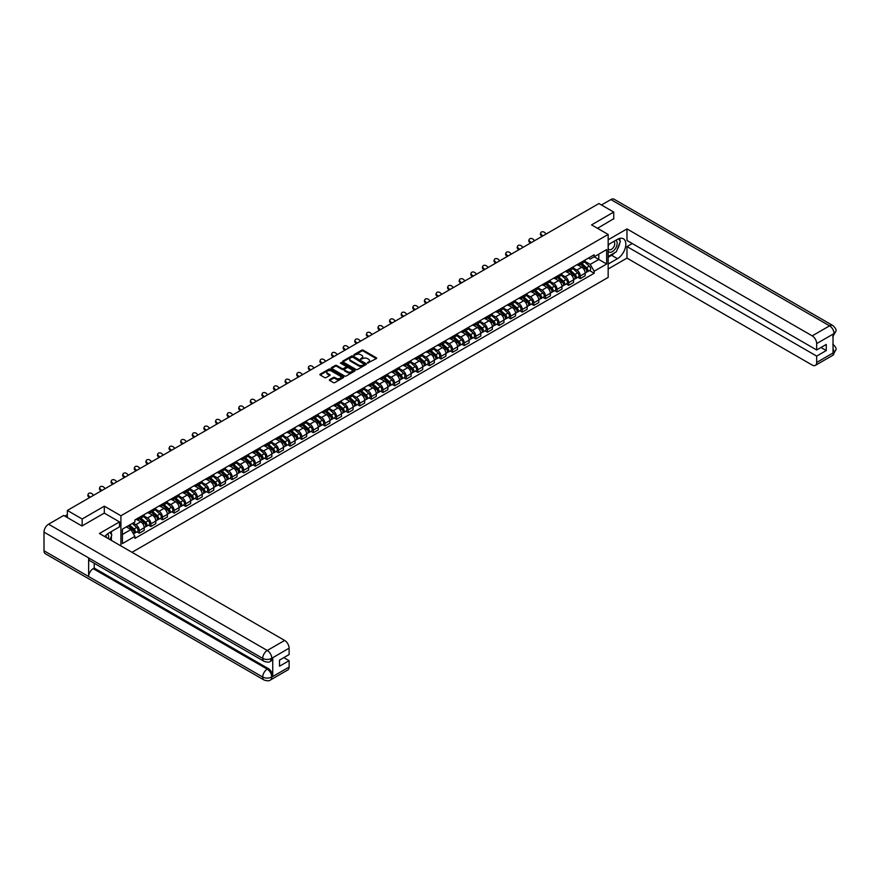 <?xml version="1.0" encoding="UTF-8"?>
<svg xmlns="http://www.w3.org/2000/svg" width="880" height="880" viewBox="0 0 880 880"><rect width="100%" height="100%" fill="white"/><g stroke="black" fill="none" stroke-linecap="round" stroke-linejoin="round"><path stroke-width="1.32" d="M367.532 363.099L376.31 358.622A1.034 0.594 0 0 0 376.31 357.775L363.176 350.185A1.034 0.594 0 0 0 361.713 350.185L353.958 354.673L353.958 355.256L355.982 354.684A3.3 1.903 0 0 1 360.657 354.684L361.746 355.311A3.3 1.903 0 0 1 362.714 356.664A3.3 1.903 0 0 1 361.746 358.006L360.745 359.183L362.769 358.6A3.3 1.903 0 0 1 367.444 358.6L368.544 359.227A3.3 1.903 0 0 1 369.512 360.58A3.3 1.903 0 0 1 368.544 361.933L367.532 362.505M329.659 379.61A1.034 0.594 0 0 0 329.659 380.457L333.344 382.591A1.034 0.594 0 0 0 334.807 382.591L343.42 377.608A1.034 0.594 0 0 0 343.42 376.772L330.275 369.182A1.034 0.594 0 0 0 328.823 369.182L320.199 374.154A1.034 0.594 0 0 0 320.199 375.001L324.654 377.575A1.034 0.594 0 0 0 326.117 377.575L329.802 375.441A1.034 0.594 0 0 0 329.802 374.594L327.591 373.318A2.761 1.595 0 0 1 326.788 372.196A2.761 1.595 0 0 1 328.493 370.722A2.761 1.595 0 0 1 331.496 371.063L340.153 376.068A2.761 1.595 0 0 1 340.967 377.19A2.761 1.595 0 0 1 339.262 378.664A2.761 1.595 0 0 1 336.248 378.323L334.807 377.487A1.034 0.594 0 0 0 333.344 377.487L329.659 379.61L329.659 380.457M120.912 515.768L104.324 506.187L82.159 518.991L67.353 510.444L598.939 203.533L613.734 212.08L591.569 224.884L608.157 234.454L120.912 515.768L120.912 545.919M356.048 369.479A1.034 0.594 0 0 0 357.511 369.479L366.135 364.496A1.034 0.594 0 0 0 366.135 363.66L352.99 356.07A1.034 0.594 0 0 0 351.527 356.07L342.914 361.042A1.034 0.594 0 0 0 342.914 361.889L356.048 369.479M340.681 363.253L341.418 363.363L341.418 362.494L354.772 370.216A1.034 0.594 0 0 1 354.772 371.052L346.159 376.035A1.034 0.594 0 0 1 344.696 376.035L331.551 368.445L331.551 367.598A1.034 0.594 0 0 0 331.551 368.445M331.551 367.598L335.247 365.475A1.034 0.594 0 0 1 336.699 365.475L342.034 368.544A1.034 0.594 0 0 0 343.497 368.544L345.939 367.136A1.034 0.594 0 0 0 345.939 366.289L340.395 363.088L341.418 362.494M132 552.31L608.157 277.409L608.157 234.454M82.159 518.991L82.159 525.855M67.353 510.444L67.353 517.572M613.734 218.955L613.734 212.08M580.261 262.801A4.84 2.794 60 0 1 579.26 264.979L584.177 262.141A4.84 2.794 -120 0 0 585.178 259.974M573.298 268.015L576.84 270.061A4.84 2.794 60 0 1 580.261 275.99L585.178 273.152A4.84 2.794 -120 0 0 581.757 267.223L578.237 265.199M585.178 273.152L585.178 275.77L580.261 278.608L577.907 277.255M579.26 264.979A4.84 2.794 60 0 1 576.884 264.759M580.261 275.99L580.261 278.608M568.656 269.5A4.84 2.794 60 0 1 567.655 271.678L572.572 268.84A4.84 2.794 -120 0 0 573.573 266.673M566.302 283.954L568.656 285.307L573.573 282.48L573.573 279.851A4.84 2.794 -120 0 0 570.152 273.933L566.632 271.898M567.655 271.678A4.84 2.794 60 0 1 565.279 271.458M561.693 274.714L565.235 276.76A4.84 2.794 60 0 1 568.656 282.689L568.656 285.307M557.051 276.199A4.84 2.794 60 0 1 556.05 278.377L560.967 275.539A4.84 2.794 -120 0 0 561.968 273.372M554.697 290.653L557.051 292.006L561.968 289.179L561.968 286.55A4.84 2.794 -120 0 0 558.547 280.632L555.027 278.597M556.05 278.377A4.84 2.794 60 0 1 553.674 278.157M550.088 281.413L553.63 283.459A4.84 2.794 60 0 1 557.051 289.388L557.051 292.006M545.446 282.909A4.84 2.794 60 0 1 544.445 285.076L549.362 282.238A4.84 2.794 -120 0 0 550.363 280.071M543.092 297.352L545.446 298.705L550.363 295.878L550.363 293.26A4.84 2.794 -120 0 0 546.942 287.331L543.422 285.296M544.445 285.076A4.84 2.794 60 0 1 542.069 284.856M538.483 288.112L542.025 290.158A4.84 2.794 60 0 1 545.446 296.087L545.446 298.705M533.841 289.608A4.84 2.794 60 0 1 532.84 291.775L537.757 288.937A4.84 2.794 -120 0 0 538.758 286.77M531.487 304.051L533.841 305.404L538.758 302.577L538.758 299.959A4.84 2.794 -120 0 0 535.337 294.03L531.817 291.995M532.84 291.775A4.84 2.794 60 0 1 530.464 291.555M526.878 294.811L530.42 296.857A4.84 2.794 60 0 1 533.841 302.786L533.841 305.404M522.236 296.307A4.84 2.794 60 0 1 521.235 298.474L526.152 295.647A4.84 2.794 -120 0 0 527.153 293.469M519.893 310.75L522.247 312.114L527.153 309.276L527.153 306.658A4.84 2.794 -120 0 0 523.732 300.729L520.212 298.694M521.235 298.474A4.84 2.794 60 0 1 518.859 298.254M515.273 301.51L518.815 303.567A4.84 2.794 60 0 1 522.247 309.485L522.247 312.114M510.642 303.006A4.84 2.794 60 0 1 509.63 305.173L514.547 302.346A4.84 2.794 -120 0 0 515.548 300.168M508.288 317.449L510.642 318.813L515.548 315.975L515.548 313.357A4.84 2.794 -120 0 0 512.127 307.428L508.607 305.404M509.63 305.173A4.84 2.794 60 0 1 507.254 304.953M503.668 308.22L507.21 310.266A4.84 2.794 60 0 1 510.642 316.184L510.642 318.813M499.037 309.705A4.84 2.794 60 0 1 498.025 311.872L502.942 309.045A4.84 2.794 -120 0 0 503.943 306.867M496.683 324.148L499.037 325.512L503.943 322.674L503.943 320.056A4.84 2.794 -120 0 0 500.522 314.127L497.002 312.103M498.025 311.872A4.84 2.794 60 0 1 495.649 311.663M492.063 314.919L495.616 316.965A4.84 2.794 60 0 1 499.037 322.894L499.037 325.512M487.432 316.404A4.84 2.794 60 0 1 486.431 318.571L491.337 315.744A4.84 2.794 -120 0 0 492.338 313.566M485.078 330.847L487.432 332.211L492.338 329.373L492.338 326.755A4.84 2.794 -120 0 0 488.917 320.826L485.397 318.802M486.431 318.571A4.84 2.794 60 0 1 484.044 318.362M480.458 321.618L484.011 323.664A4.84 2.794 60 0 1 487.432 329.593L487.432 332.211M475.827 323.103A4.84 2.794 60 0 1 474.826 325.281L479.732 322.443A4.84 2.794 -120 0 0 480.733 320.265M473.473 337.546L475.827 338.91L480.733 336.072L480.733 333.454A4.84 2.794 -120 0 0 477.312 327.525L473.792 325.501M474.826 325.281A4.84 2.794 60 0 1 472.439 325.061M468.853 328.317L472.406 330.363A4.84 2.794 60 0 1 475.827 336.292L475.827 338.91M464.222 329.802A4.84 2.794 60 0 1 463.221 331.98L468.127 329.142A4.84 2.794 -120 0 0 469.128 326.964M461.868 344.245L464.222 345.609L469.128 342.771L469.128 340.153A4.84 2.794 -120 0 0 465.707 334.224L462.187 332.2M463.221 331.98A4.84 2.794 60 0 1 460.834 331.76M457.248 335.016L460.801 337.062A4.84 2.794 60 0 1 464.222 342.991L464.222 345.609M452.617 336.501A4.84 2.794 60 0 1 451.616 338.679L456.522 335.841A4.84 2.794 -120 0 0 457.523 333.663M450.263 350.944L452.617 352.308L457.523 349.47L457.523 346.852A4.84 2.794 -120 0 0 454.102 340.923L450.593 338.899M451.616 338.679A4.84 2.794 60 0 1 449.229 338.459M445.643 341.715L449.196 343.761A4.84 2.794 60 0 1 452.617 349.69L452.617 352.308M441.012 343.2A4.84 2.794 60 0 1 440.011 345.378L444.917 342.54A4.84 2.794 -120 0 0 445.918 340.373M438.658 357.654L441.012 359.007L445.918 356.169L445.918 353.551A4.84 2.794 -120 0 0 442.497 347.622L438.988 345.598M440.011 345.378A4.84 2.794 60 0 1 437.624 345.158M434.038 348.414L437.591 350.46A4.84 2.794 60 0 1 441.012 356.389L441.012 359.007M429.407 349.899A4.84 2.794 60 0 1 428.406 352.077L433.312 349.239A4.84 2.794 -120 0 0 434.313 347.072M427.053 364.353L429.407 365.706L434.313 362.868L434.313 360.25A4.84 2.794 -120 0 0 430.892 354.321L427.383 352.297M428.406 352.077A4.84 2.794 60 0 1 426.019 351.857M422.433 355.113L425.986 357.159A4.84 2.794 60 0 1 429.407 363.088L429.407 365.706M417.802 356.598A4.84 2.794 60 0 1 416.801 358.776L421.707 355.938A4.84 2.794 -120 0 0 422.708 353.771M415.448 371.052L417.802 372.405L422.708 369.578L422.708 366.949A4.84 2.794 -120 0 0 419.287 361.031L415.778 358.996M416.801 358.776A4.84 2.794 60 0 1 414.414 358.556M410.828 361.812L414.381 363.858A4.84 2.794 60 0 1 417.802 369.787L417.802 372.405M406.197 363.297A4.84 2.794 60 0 1 405.196 365.475L410.102 362.637A4.84 2.794 -120 0 0 411.103 360.47M403.843 377.751L406.197 379.104L411.103 376.277L411.103 373.648A4.84 2.794 -120 0 0 407.682 367.73L404.173 365.695M405.196 365.475A4.84 2.794 60 0 1 402.809 365.255M399.223 368.511L402.776 370.557A4.84 2.794 60 0 1 406.197 376.486L406.197 379.104M394.592 370.007A4.84 2.794 60 0 1 393.591 372.174L398.497 369.336A4.84 2.794 -120 0 0 399.498 367.169M392.238 384.45L394.592 385.803L399.498 382.976L399.498 380.358A4.84 2.794 -120 0 0 396.077 374.429L392.568 372.394M393.591 372.174A4.84 2.794 60 0 1 391.204 371.954M387.629 375.21L391.171 377.256A4.84 2.794 60 0 1 394.592 383.185L394.592 385.803M382.987 376.706A4.84 2.794 60 0 1 381.986 378.873L386.892 376.035A4.84 2.794 -120 0 0 387.893 373.868M380.633 391.149L382.987 392.502L387.893 389.675L387.893 387.057A4.84 2.794 -120 0 0 384.472 381.128L380.963 379.093M381.986 378.873A4.84 2.794 60 0 1 379.599 378.653M376.024 381.909L379.566 383.955A4.84 2.794 60 0 1 382.987 389.884L382.987 392.502M371.382 383.405A4.84 2.794 60 0 1 370.381 385.572L375.287 382.734A4.84 2.794 -120 0 0 376.288 380.567M369.028 397.848L371.382 399.212L376.288 396.374L376.288 393.756A4.84 2.794 -120 0 0 372.867 387.827L369.358 385.792M370.381 385.572A4.84 2.794 60 0 1 367.994 385.352M364.419 388.608L367.961 390.665A4.84 2.794 60 0 1 371.382 396.583L371.382 399.212M359.777 390.104A4.84 2.794 60 0 1 358.776 392.271L363.682 389.444A4.84 2.794 -120 0 0 364.683 387.266M357.423 404.547L359.777 405.911L364.683 403.073L364.683 400.455A4.84 2.794 -120 0 0 361.262 394.526L357.753 392.491M358.776 392.271A4.84 2.794 60 0 1 356.389 392.051M352.814 395.318L356.356 397.364A4.84 2.794 60 0 1 359.777 403.282L359.777 405.911M348.172 396.803A4.84 2.794 60 0 1 347.171 398.97L352.077 396.143A4.84 2.794 -120 0 0 353.078 393.965M345.818 411.246L348.172 412.61L353.078 409.772L353.078 407.154A4.84 2.794 -120 0 0 349.657 401.225L346.148 399.201M347.171 398.97A4.84 2.794 60 0 1 344.784 398.75M341.209 402.017L344.751 404.063A4.84 2.794 60 0 1 348.172 409.981L348.172 412.61M336.567 403.502A4.84 2.794 60 0 1 335.566 405.669L340.472 402.842A4.84 2.794 -120 0 0 341.473 400.664M334.213 417.945L336.567 419.309L341.473 416.471L341.473 413.853A4.84 2.794 -120 0 0 338.052 407.924L334.543 405.9M335.566 405.669A4.84 2.794 60 0 1 333.179 405.46M329.604 408.716L333.146 410.762A4.84 2.794 60 0 1 336.567 416.691L336.567 419.309M324.962 410.201A4.84 2.794 60 0 1 323.961 412.368L328.867 409.541A4.84 2.794 -120 0 0 329.879 407.363M322.608 424.644L324.962 426.008L329.879 423.17L329.879 420.552A4.84 2.794 -120 0 0 326.447 414.623L322.938 412.599M323.961 412.368A4.84 2.794 60 0 1 321.585 412.159M317.999 415.415L321.541 417.461A4.84 2.794 60 0 1 324.962 423.39L324.962 426.008M313.357 416.9A4.84 2.794 60 0 1 312.356 419.078L317.262 416.24A4.84 2.794 -120 0 0 318.274 414.062M311.003 431.343L313.357 432.707L318.274 429.869L318.274 427.251A4.84 2.794 -120 0 0 314.842 421.322L311.333 419.298M312.356 419.078A4.84 2.794 60 0 1 309.98 418.858M306.394 422.114L309.936 424.16A4.84 2.794 60 0 1 313.357 430.089L313.357 432.707M301.752 423.599A4.84 2.794 60 0 1 300.751 425.777L305.657 422.939A4.84 2.794 -120 0 0 306.669 420.761M299.398 438.042L301.752 439.406L306.669 436.568L306.669 433.95A4.84 2.794 -120 0 0 303.248 428.021L299.728 425.997M300.751 425.777A4.84 2.794 60 0 1 298.375 425.557M294.789 428.813L298.331 430.859A4.84 2.794 60 0 1 301.752 436.788L301.752 439.406M290.147 430.298A4.84 2.794 60 0 1 289.146 432.476L294.063 429.638A4.84 2.794 -120 0 0 295.064 427.471M287.793 444.741L290.147 446.105L295.064 443.267L295.064 440.649A4.84 2.794 -120 0 0 291.643 434.72L288.123 432.696M289.146 432.476A4.84 2.794 60 0 1 286.77 432.256M283.184 435.512L286.726 437.558A4.84 2.794 60 0 1 290.147 443.487L290.147 446.105M278.542 436.997A4.84 2.794 60 0 1 277.541 439.175L282.458 436.337A4.84 2.794 -120 0 0 283.459 434.17M276.188 451.451L278.542 452.804L283.459 449.966L283.459 447.348A4.84 2.794 -120 0 0 280.038 441.419L276.518 439.395M277.541 439.175A4.84 2.794 60 0 1 275.165 438.955M271.579 442.211L275.121 444.257A4.84 2.794 60 0 1 278.542 450.186L278.542 452.804M266.937 443.696A4.84 2.794 60 0 1 265.936 445.874L270.853 443.036A4.84 2.794 -120 0 0 271.854 440.869M264.583 458.15L266.937 459.503L271.854 456.676L271.854 454.047A4.84 2.794 -120 0 0 268.433 448.129L264.913 446.094M265.936 445.874A4.84 2.794 60 0 1 263.56 445.654M259.974 448.91L263.516 450.956A4.84 2.794 60 0 1 266.937 456.885L266.937 459.503M255.332 450.395A4.84 2.794 60 0 1 254.331 452.573L259.248 449.735A4.84 2.794 -120 0 0 260.249 447.568M252.978 464.849L255.332 466.202L260.249 463.375L260.249 460.746A4.84 2.794 -120 0 0 256.828 454.828L253.308 452.793M254.331 452.573A4.84 2.794 60 0 1 251.955 452.353M248.369 455.609L251.911 457.655A4.84 2.794 60 0 1 255.332 463.584L255.332 466.202M243.727 457.105A4.84 2.794 60 0 1 242.726 459.272L247.643 456.434A4.84 2.794 -120 0 0 248.644 454.267M241.373 471.548L243.727 472.901L248.644 470.074L248.644 467.445A4.84 2.794 -120 0 0 245.223 461.527L241.703 459.492M242.726 459.272A4.84 2.794 60 0 1 240.35 459.052M236.764 462.308L240.306 464.354A4.84 2.794 60 0 1 243.727 470.283L243.727 472.901M232.133 463.804A4.84 2.794 60 0 1 231.121 465.971L236.038 463.133A4.84 2.794 -120 0 0 237.039 460.966M229.779 478.247L232.133 479.6L237.039 476.773L237.039 474.155A4.84 2.794 -120 0 0 233.618 468.226L230.098 466.191M231.121 465.971A4.84 2.794 60 0 1 228.745 465.751M225.159 469.007L228.701 471.053A4.84 2.794 60 0 1 232.133 476.982L232.133 479.6M220.528 470.503A4.84 2.794 60 0 1 219.516 472.67L224.433 469.832A4.84 2.794 -120 0 0 225.434 467.665M218.174 484.946L220.528 486.299L225.434 483.472L225.434 480.854A4.84 2.794 -120 0 0 222.013 474.925L218.493 472.89M219.516 472.67A4.84 2.794 60 0 1 217.14 472.45M213.554 475.706L217.096 477.763A4.84 2.794 60 0 1 220.528 483.681L220.528 486.299M208.923 477.202A4.84 2.794 60 0 1 207.911 479.369L212.828 476.542A4.84 2.794 -120 0 0 213.829 474.364M206.569 491.645L208.923 493.009L213.829 490.171L213.829 487.553A4.84 2.794 -120 0 0 210.408 481.624L206.888 479.589M207.911 479.369A4.84 2.794 60 0 1 205.535 479.149M201.949 482.405L205.502 484.462A4.84 2.794 60 0 1 208.923 490.38L208.923 493.009M197.318 483.901A4.84 2.794 60 0 1 196.317 486.068L201.223 483.241A4.84 2.794 -120 0 0 202.224 481.063M194.964 498.344L197.318 499.708L202.224 496.87L202.224 494.252A4.84 2.794 -120 0 0 198.803 488.323L195.283 486.299M196.317 486.068A4.84 2.794 60 0 1 193.93 485.848M190.344 489.115L193.897 491.161A4.84 2.794 60 0 1 197.318 497.079L197.318 499.708M185.713 490.6A4.84 2.794 60 0 1 184.712 492.767L189.618 489.94A4.84 2.794 -120 0 0 190.619 487.762M183.359 505.043L185.713 506.407L190.619 503.569L190.619 500.951A4.84 2.794 -120 0 0 187.198 495.022L183.678 492.998M184.712 492.767A4.84 2.794 60 0 1 182.325 492.558M178.739 495.814L182.292 497.86A4.84 2.794 60 0 1 185.713 503.789L185.713 506.407M174.108 497.299A4.84 2.794 60 0 1 173.107 499.466L178.013 496.639A4.84 2.794 -120 0 0 179.014 494.461M171.754 511.742L174.108 513.106L179.014 510.268L179.014 507.65A4.84 2.794 -120 0 0 175.593 501.721L172.084 499.697M173.107 499.466A4.84 2.794 60 0 1 170.72 499.257M167.134 502.513L170.687 504.559A4.84 2.794 60 0 1 174.108 510.488L174.108 513.106M162.503 503.998A4.84 2.794 60 0 1 161.502 506.176L166.408 503.338A4.84 2.794 -120 0 0 167.409 501.16M160.149 518.441L162.503 519.805L167.409 516.967L167.409 514.349A4.84 2.794 -120 0 0 163.988 508.42L160.479 506.396M161.502 506.176A4.84 2.794 60 0 1 159.115 505.956M155.529 509.212L159.082 511.258A4.84 2.794 60 0 1 162.503 517.187L162.503 519.805M150.898 510.697A4.84 2.794 60 0 1 149.897 512.875L154.803 510.037A4.84 2.794 -120 0 0 155.804 507.859M148.544 525.14L150.898 526.504L155.804 523.666L155.804 521.048A4.84 2.794 -120 0 0 152.383 515.119L148.874 513.095M149.897 512.875A4.84 2.794 60 0 1 147.51 512.655M143.924 515.911L147.477 517.957A4.84 2.794 60 0 1 150.898 523.886L150.898 526.504M139.293 517.396A4.84 2.794 60 0 1 138.292 519.574L143.198 516.736A4.84 2.794 -120 0 0 144.199 514.569M136.939 531.839L139.293 533.203L144.199 530.365L144.199 527.747A4.84 2.794 -120 0 0 140.778 521.818L137.269 519.794M138.292 519.574A4.84 2.794 60 0 1 135.905 519.354M133.045 523.028L135.872 524.656A4.84 2.794 60 0 1 139.293 530.585L139.293 533.203M588.489 258.06L590.227 259.072L606.672 249.579L598.785 254.133L598.785 259.457L590.227 264.396L584.903 261.316M122.408 534.49L130.955 529.551L134.904 536.382L122.408 543.598L122.408 529.166L134.904 521.95L134.904 519.937L594.176 254.771L594.176 256.795L606.672 264.011L594.176 271.227L590.227 264.396M606.672 249.579L606.672 264.011M134.904 536.382L134.904 538.395L594.176 273.24L594.176 271.227M104.324 506.187L104.324 513.15M130.955 529.551L126.346 526.889M589.512 270.556L594.176 273.24M367.829 363.198L368.544 362.791A3.3 1.903 0 0 0 369.512 361.438L369.512 360.58M362.714 356.664L362.714 357.522A3.3 1.903 0 0 1 361.746 358.864L361.031 359.282M376.299 358.633L363.176 351.043A1.034 0.594 0 0 0 361.713 351.043L354.244 355.366M366.135 363.66L366.135 364.496L352.99 356.928A1.034 0.594 0 0 0 351.527 356.928L342.925 361.9L342.914 361.042M364.309 364.375L352.77 357.126L350.691 357.731A3.3 1.903 0 0 0 349.723 359.084A3.3 1.903 0 0 0 350.691 360.437L358.567 364.991A3.3 1.903 0 0 0 363.242 364.991L364.309 364.375L364.309 365.233L364.309 364.639M349.723 359.084L349.723 359.942A3.3 1.903 0 0 0 350.691 361.295L350.691 360.437M364.309 365.233L363.242 365.849A3.3 1.903 0 0 1 358.567 365.849L350.691 361.295M331.573 368.456L335.247 366.333L335.247 365.475M346.247 366.718L346.247 367.576A1.034 0.594 0 0 1 345.939 367.994L343.497 369.402A1.034 0.594 0 0 1 342.034 369.402L336.699 366.333A1.034 0.594 0 0 0 335.247 366.333M341.418 363.363L354.761 371.063M347.567 371.745A2.761 1.595 0 0 0 350.57 372.086A2.761 1.595 0 0 0 352.275 370.612A2.761 1.595 0 0 0 351.472 369.49L348.425 367.73A1.034 0.594 0 0 0 346.962 367.73L344.52 369.138A1.034 0.594 0 0 0 344.52 369.985L347.567 371.745L347.567 372.603A2.761 1.595 0 0 0 350.57 372.944A2.761 1.595 0 0 0 352.275 371.47L352.275 370.612M344.212 369.556L344.212 370.414A1.034 0.594 0 0 0 344.52 370.843L344.52 369.985M347.567 372.603L344.52 370.843M340.967 377.19L340.967 378.048A2.761 1.595 0 0 1 339.262 379.522A2.761 1.595 0 0 1 336.248 379.181L334.807 378.345A1.034 0.594 0 0 0 333.344 378.345L329.67 380.468M326.788 372.196L326.788 373.054A2.761 1.595 0 0 0 327.591 374.176L327.591 373.318M329.802 374.594L329.802 375.441L327.591 374.176M343.42 376.772L343.42 377.608L330.275 370.04A1.034 0.594 0 0 0 328.823 370.04L320.221 375.001L320.199 374.154M580.602 264.209L585.332 268.422A2.629 1.518 60 0 1 586.157 272.492L585.178 273.053M580.723 264.319L582.956 265.606M581.075 263.934L586.344 268.62A1.265 0.726 60 0 1 586.619 270.622M581.867 263.472L586.597 267.696A2.629 1.518 60 0 1 587.422 271.766A2.629 1.518 60 0 1 586.63 271.843M584.496 261.888L589.27 266.145A2.629 1.518 60 0 1 590.095 270.215L587.422 271.766M546.238 233.959L544.764 232.595A2.42 1.749 17.7 0 0 542.432 231.759A2.42 1.749 17.7 0 0 540.749 232.848A2.42 1.749 17.7 0 0 541.343 234.564L541.057 235.466A2.42 1.749 -162.3 0 1 540.463 233.739L540.749 232.848M542.817 235.939L541.343 234.564M541.057 235.466L542.036 236.39M568.997 270.908L573.727 275.121A2.629 1.518 60 0 1 574.552 279.191L573.573 279.752M569.118 271.018L571.351 272.305M569.47 270.633L574.739 275.319A1.265 0.726 60 0 1 575.014 277.321M570.262 270.171L574.992 274.395A2.629 1.518 60 0 1 575.817 278.465A2.629 1.518 60 0 1 575.025 278.542M572.902 268.587L577.665 272.844A2.629 1.518 60 0 1 578.49 276.914L575.817 278.465M557.392 277.607L562.122 281.82A2.629 1.518 60 0 1 562.947 285.89L561.968 286.462M557.513 277.717L559.746 279.004M557.865 277.332L563.134 282.029A1.265 0.726 60 0 1 563.409 284.02M558.657 276.87L563.387 281.094A2.629 1.518 60 0 1 564.212 285.164A2.629 1.518 60 0 1 563.42 285.241M561.297 275.286L566.06 279.543A2.629 1.518 60 0 1 566.885 283.613L564.212 285.164M614.867 252.626A11.836 6.831 120 0 1 611.578 255.288L617.463 258.687A11.836 6.831 120 0 0 625.185 248.248A11.836 6.831 120 0 0 623.381 238.766A11.836 6.831 120 0 0 617.463 239.36L608.157 244.728M617.463 258.687L608.157 264.055M608.157 268.994L626.978 258.126L626.978 246.576L816.673 356.092L816.673 362.483L834.152 352.308L833.03 352.825L833.03 334.356L834.042 333.564L816.673 343.585A6.314 3.641 -120 0 0 812.207 335.863L829.576 325.831L610.874 199.562L601.469 204.996M632.258 243.518L626.978 246.576M820.985 347.501L826.265 350.548L826.265 344.443L816.673 349.987L626.978 240.471L626.978 228.921L812.207 335.863M608.157 239.789L626.978 228.921M626.978 258.126L812.207 365.068A6.314 3.641 -120 0 0 815.364 365.376A6.314 3.641 -120 0 0 816.673 362.483M610.874 199.562A6.468 3.74 -60 0 1 614.108 199.243L832.81 325.512A6.468 3.74 -60 0 0 829.576 325.831A6.314 3.641 60 0 1 834.042 333.564M816.673 349.987L816.673 343.585M826.265 350.548L816.673 356.092M613.734 218.702L597.52 228.316M617.21 249.524A11.836 6.831 120 0 0 619.762 242.957M619.949 240.845A11.836 6.831 120 0 0 619.652 238.425M611.578 255.288L608.157 257.268M833.03 348.403L834.042 352.242M832.81 344.19C835.351 346.478 836.418 348.304 836 349.668L834.152 352.297M832.81 325.512C835.351 327.778 836.407 329.615 836 331.034L834.152 333.63M264.044 661.309A6.468 3.74 -60 0 1 262.702 658.394C265.683 659.824 268.653 659.813 271.623 658.361L270.435 661.309C269.379 662.387 267.245 662.387 264.044 661.309L89.969 560.813A6.468 3.74 -60 0 1 88.638 557.898L44 532.125A6.468 3.74 -60 0 1 48.576 524.205L63.712 515.46L81.939 525.987L104.258 513.106L119.504 521.906L119.504 526.845L108.944 532.95A11.836 6.831 120 0 0 104.797 536.602M119.504 521.906L99.418 533.5L284.647 640.442A6.314 3.641 60 0 1 289.113 648.175L289.113 654.577L279.51 660.11L279.51 666.215L289.113 660.671L289.113 667.073A6.314 3.641 60 0 1 287.804 669.955L270.435 679.987A6.314 3.641 -120 0 0 271.744 677.094L289.113 667.073M111.133 540.265L113.63 541.706M111.397 540.122L111.397 536.151M111.397 534.38L111.397 531.531M270.435 679.987C269.423 681.054 267.289 681.065 264.044 679.998L45.342 553.729A6.468 3.74 -60 0 1 44 550.77L88.638 576.532A6.468 3.74 -60 0 1 93.203 568.656L267.278 669.152L268.279 668.569A6.314 3.641 60 0 1 272.745 676.302L272.745 657.833A6.314 3.641 60 0 1 271.436 660.726L270.435 661.309M44 532.125L44 550.77M48.576 524.205L267.278 650.474A6.468 3.74 -60 0 0 262.702 658.394L88.638 557.898L88.638 576.532L262.702 677.039C265.672 678.469 268.642 678.469 271.623 677.039L271.744 677.094M289.113 660.671L283.822 657.624M94.215 563.266L94.215 568.073L268.279 668.569M94.215 568.073L93.203 568.656M608.157 251.295A6.842 3.949 120 0 0 613.602 250.712A6.842 3.949 120 0 0 617.166 243.265A6.842 3.949 120 0 0 615.923 240.24M608.729 244.398A6.842 3.949 120 0 0 608.157 245.63M608.157 247.907A4.686 2.706 120 0 0 609.103 249.601A4.686 2.706 120 0 0 612.711 248.347A4.686 2.706 120 0 0 614.757 243.639A4.686 2.706 120 0 0 613.789 241.494A4.686 2.706 120 0 0 613.767 241.483M609.114 244.167A4.686 2.706 120 0 0 608.157 246.972M618.53 238.821L620.356 241.417L616.341 251.768L608.311 256.41M108.416 538.692A6.842 3.949 120 0 0 108.647 536.855A6.842 3.949 120 0 0 107.503 533.918M106.238 537.438A4.686 2.706 120 0 0 106.238 537.229A4.686 2.706 120 0 0 105.754 535.513M109.967 532.345L111.837 535.007L110.044 539.638M534.633 240.669L533.159 239.294A2.42 1.749 17.7 0 0 530.827 238.458A2.42 1.749 17.7 0 0 529.144 239.547A2.42 1.749 17.7 0 0 529.738 241.263L529.452 242.165A2.42 1.749 -162.3 0 1 528.858 240.438L529.144 239.547M531.212 242.638L529.738 241.263M529.452 242.165L530.431 243.089M523.028 247.368L521.554 245.993A2.42 1.749 17.7 0 0 519.222 245.168A2.42 1.749 17.7 0 0 517.539 246.246A2.42 1.749 17.7 0 0 518.133 247.962L517.847 248.864A2.42 1.749 -162.3 0 1 517.253 247.148L517.539 246.246M519.607 249.337L518.133 247.962M517.847 248.864L518.826 249.788M545.787 284.306L550.517 288.519A2.629 1.518 60 0 1 551.342 292.589L550.363 293.161M545.908 284.416L548.141 285.703M546.26 284.031L551.529 288.728A1.265 0.726 60 0 1 551.804 290.719M547.052 283.569L551.782 287.793A2.629 1.518 60 0 1 552.607 291.863A2.629 1.518 60 0 1 551.815 291.94M549.692 281.996L554.455 286.242A2.629 1.518 60 0 1 555.28 290.312L552.607 291.863M534.182 291.005L538.912 295.229A2.629 1.518 60 0 1 539.737 299.288L538.758 299.86M534.303 291.115L536.536 292.402M534.655 290.73L539.924 295.427A1.265 0.726 60 0 1 540.199 297.418M535.447 290.279L540.177 294.492A2.629 1.518 60 0 1 541.002 298.562A2.629 1.518 60 0 1 540.21 298.65M538.087 288.695L542.85 292.952A2.629 1.518 60 0 1 543.675 297.011L541.002 298.562M522.577 297.704L527.307 301.928A2.629 1.518 60 0 1 528.132 305.987L527.153 306.559M522.698 297.814L524.931 299.101M523.05 297.429L528.319 302.126A1.265 0.726 60 0 1 528.594 304.117M523.842 296.978L528.572 301.191A2.629 1.518 60 0 1 529.397 305.261A2.629 1.518 60 0 1 528.605 305.349M526.482 295.394L531.245 299.651A2.629 1.518 60 0 1 532.07 303.71L529.397 305.261M511.423 254.067L509.96 252.692A2.42 1.749 17.7 0 0 507.617 251.867A2.42 1.749 17.7 0 0 505.934 252.945A2.42 1.749 17.7 0 0 506.528 254.661L506.242 255.563A2.42 1.749 -162.3 0 1 505.648 253.847L505.934 252.945M508.002 256.036L506.528 254.661M506.242 255.563L507.221 256.487M499.818 260.766L498.355 259.391A2.42 1.749 17.7 0 0 496.012 258.566A2.42 1.749 17.7 0 0 494.329 259.644A2.42 1.749 17.7 0 0 494.923 261.371L494.637 262.262A2.42 1.749 -162.3 0 1 494.043 260.546L494.329 259.644M496.397 262.735L494.923 261.371M494.637 262.262L495.616 263.186M488.213 267.465L486.75 266.09A2.42 1.749 17.7 0 0 484.407 265.265A2.42 1.749 17.7 0 0 482.735 266.343A2.42 1.749 17.7 0 0 483.329 268.07L483.032 268.961A2.42 1.749 -162.3 0 1 482.438 267.245L482.735 266.343M484.792 269.434L483.329 268.07M483.032 268.961L484.022 269.885M510.972 304.403L515.702 308.627A2.629 1.518 60 0 1 516.527 312.686L515.548 313.258M511.093 304.513L513.326 305.8M511.445 304.128L516.714 308.825A1.265 0.726 60 0 1 516.989 310.816M512.237 303.677L516.967 307.89A2.629 1.518 60 0 1 517.792 311.96A2.629 1.518 60 0 1 517 312.048M514.877 302.093L519.64 306.35A2.629 1.518 60 0 1 520.465 310.409L517.792 311.96M476.608 274.164L475.145 272.789A2.42 1.749 17.7 0 0 472.802 271.964A2.42 1.749 17.7 0 0 471.13 273.042A2.42 1.749 17.7 0 0 471.724 274.769L471.427 275.671A2.42 1.749 -162.3 0 1 470.833 273.944L471.13 273.042M473.187 276.144L471.724 274.769M471.427 275.671L472.417 276.584M499.367 311.102L504.097 315.326A2.629 1.518 60 0 1 504.922 319.385L503.943 319.957M499.488 311.212L501.721 312.499M499.84 310.827L505.109 315.524A1.265 0.726 60 0 1 505.384 317.526M500.632 310.376L505.362 314.589A2.629 1.518 60 0 1 506.187 318.659A2.629 1.518 60 0 1 505.395 318.747M503.272 308.792L508.035 313.049A2.629 1.518 60 0 1 508.86 317.119L506.187 318.659M465.003 280.863L463.54 279.488A2.42 1.749 17.7 0 0 461.197 278.663A2.42 1.749 17.7 0 0 459.525 279.741A2.42 1.749 17.7 0 0 460.119 281.468L459.822 282.37A2.42 1.749 -162.3 0 1 459.228 280.643L459.525 279.741M461.582 282.843L460.119 281.468M459.822 282.37L460.812 283.283M487.762 317.801L492.492 322.025A2.629 1.518 60 0 1 493.317 326.095L492.338 326.656M487.894 317.911L490.116 319.198M488.246 317.526L493.504 322.223A1.265 0.726 60 0 1 493.779 324.225M489.027 317.075L493.757 321.288A2.629 1.518 60 0 1 494.582 325.358A2.629 1.518 60 0 1 493.79 325.446M491.667 315.491L496.43 319.748A2.629 1.518 60 0 1 497.255 323.818L494.582 325.358M453.398 287.562L451.935 286.187A2.42 1.749 17.7 0 0 449.592 285.362A2.42 1.749 17.7 0 0 447.92 286.44A2.42 1.749 17.7 0 0 448.514 288.167L448.217 289.069A2.42 1.749 -162.3 0 1 447.623 287.342L447.92 286.44M449.977 289.542L448.514 288.167M448.217 289.069L449.207 289.982M476.157 324.5L480.887 328.724A2.629 1.518 60 0 1 481.712 332.794L480.733 333.355M476.289 324.61L478.511 325.897M476.641 324.225L481.899 328.922A1.265 0.726 60 0 1 482.174 330.924M477.422 323.774L482.152 327.998A2.629 1.518 60 0 1 482.977 332.057A2.629 1.518 60 0 1 482.185 332.145M480.062 322.19L484.825 326.447A2.629 1.518 60 0 1 485.661 330.517L482.977 332.057M441.793 294.261L440.33 292.886A2.42 1.749 17.7 0 0 437.987 292.061A2.42 1.749 17.7 0 0 436.315 293.139A2.42 1.749 17.7 0 0 436.909 294.866L436.623 295.768A2.42 1.749 -162.3 0 1 436.029 294.041L436.315 293.139M438.372 296.241L436.909 294.866M436.623 295.768L437.602 296.681M464.552 331.199L469.282 335.423A2.629 1.518 60 0 1 470.107 339.493L469.128 340.054M464.684 331.32L466.906 332.596M465.036 330.924L470.294 335.621A1.265 0.726 60 0 1 470.569 337.623M465.817 330.473L470.547 334.697A2.629 1.518 60 0 1 471.372 338.756A2.629 1.518 60 0 1 470.58 338.844M468.457 328.889L473.231 333.146A2.629 1.518 60 0 1 474.056 337.216L471.372 338.756M430.188 300.96L428.725 299.585A2.42 1.749 17.7 0 0 426.382 298.76A2.42 1.749 17.7 0 0 424.71 299.838A2.42 1.749 17.7 0 0 425.304 301.565L425.018 302.467A2.42 1.749 -162.3 0 1 424.424 300.74L424.71 299.838M426.767 302.94L425.304 301.565M425.018 302.467L425.997 303.38M452.947 337.898L457.677 342.122A2.629 1.518 60 0 1 458.502 346.192L457.523 346.753M453.079 338.019L455.301 339.295M453.431 337.623L458.689 342.32A1.265 0.726 60 0 1 458.975 344.322M454.212 337.172L458.942 341.396A2.629 1.518 60 0 1 459.767 345.455A2.629 1.518 60 0 1 458.975 345.543M456.852 335.588L461.626 339.845A2.629 1.518 60 0 1 462.451 343.915L459.767 345.455M418.583 307.659L417.12 306.284A2.42 1.749 17.7 0 0 414.777 305.459A2.42 1.749 17.7 0 0 413.105 306.537A2.42 1.749 17.7 0 0 413.699 308.264L413.413 309.166A2.42 1.749 -162.3 0 1 412.819 307.439L413.105 306.537M415.162 309.639L413.699 308.264M413.413 309.166L414.392 310.079M441.342 344.608L446.072 348.821A2.629 1.518 60 0 1 446.897 352.891L445.918 353.452M441.474 344.718L443.696 345.994M441.826 344.322L447.084 349.019A1.265 0.726 60 0 1 447.37 351.021M442.607 343.871L447.337 348.095A2.629 1.518 60 0 1 448.162 352.154A2.629 1.518 60 0 1 447.37 352.242M445.247 342.287L450.021 346.544A2.629 1.518 60 0 1 450.846 350.614L448.162 352.154M406.978 314.358L405.515 312.994A2.42 1.749 17.7 0 0 403.172 312.158A2.42 1.749 17.7 0 0 401.5 313.236A2.42 1.749 17.7 0 0 402.094 314.963L401.808 315.865A2.42 1.749 -162.3 0 1 401.214 314.138L401.5 313.236M403.557 316.338L402.094 314.963M401.808 315.865L402.787 316.789M429.737 351.307L434.467 355.52A2.629 1.518 60 0 1 435.292 359.59L434.313 360.151M429.869 351.417L432.091 352.704M430.221 351.032L435.479 355.718A1.265 0.726 60 0 1 435.765 357.72M431.002 350.57L435.732 354.794A2.629 1.518 60 0 1 436.557 358.864A2.629 1.518 60 0 1 435.765 358.941M433.642 348.986L438.416 353.243A2.629 1.518 60 0 1 439.241 357.313L436.557 358.864M395.373 321.057L393.91 319.693A2.42 1.749 17.7 0 0 391.567 318.857A2.42 1.749 17.7 0 0 389.895 319.946A2.42 1.749 17.7 0 0 390.489 321.662L390.203 322.564A2.42 1.749 -162.3 0 1 389.609 320.837L389.895 319.946M391.952 323.037L390.489 321.662M390.203 322.564L391.182 323.488M418.132 358.006L422.862 362.219A2.629 1.518 60 0 1 423.687 366.289L422.708 366.85M418.264 358.116L420.486 359.403M418.616 357.731L423.874 362.417A1.265 0.726 60 0 1 424.16 364.419M419.397 357.269L424.127 361.493A2.629 1.518 60 0 1 424.952 365.563A2.629 1.518 60 0 1 424.16 365.64M422.037 355.685L426.811 359.942A2.629 1.518 60 0 1 427.636 364.012L424.952 365.563M383.768 327.767L382.305 326.392A2.42 1.749 17.7 0 0 379.973 325.556A2.42 1.749 17.7 0 0 378.29 326.645A2.42 1.749 17.7 0 0 378.884 328.361L378.598 329.263A2.42 1.749 -162.3 0 1 378.004 327.536L378.29 326.645M380.347 329.736L378.884 328.361M378.598 329.263L379.577 330.187M406.527 364.705L411.257 368.918A2.629 1.518 60 0 1 412.082 372.988L411.103 373.56M406.659 364.815L408.881 366.102M407.011 364.43L412.269 369.127A1.265 0.726 60 0 1 412.555 371.118M407.792 363.968L412.522 368.192A2.629 1.518 60 0 1 413.347 372.262A2.629 1.518 60 0 1 412.555 372.339M410.432 362.384L415.206 366.641A2.629 1.518 60 0 1 416.031 370.711L413.347 372.262M372.163 334.466L370.7 333.091A2.42 1.749 17.7 0 0 368.368 332.255A2.42 1.749 17.7 0 0 366.685 333.344A2.42 1.749 17.7 0 0 367.279 335.06L366.993 335.962A2.42 1.749 -162.3 0 1 366.399 334.235L366.685 333.344M368.742 336.435L367.279 335.06M366.993 335.962L367.972 336.886M394.922 371.404L399.652 375.617A2.629 1.518 60 0 1 400.477 379.687L399.498 380.259M395.054 371.514L397.276 372.801M395.406 371.129L400.664 375.826A1.265 0.726 60 0 1 400.95 377.817M396.187 370.667L400.917 374.891A2.629 1.518 60 0 1 401.742 378.961A2.629 1.518 60 0 1 400.95 379.038M398.827 369.094L403.601 373.34A2.629 1.518 60 0 1 404.426 377.41L401.742 378.961M360.558 341.165L359.095 339.79A2.42 1.749 17.7 0 0 356.763 338.965A2.42 1.749 17.7 0 0 355.08 340.043A2.42 1.749 17.7 0 0 355.674 341.759L355.388 342.661A2.42 1.749 -162.3 0 1 354.794 340.945L355.08 340.043M357.137 343.134L355.674 341.759M355.388 342.661L356.367 343.585M383.328 378.103L388.047 382.316A2.629 1.518 60 0 1 388.872 386.386L387.893 386.958M383.449 378.213L385.671 379.5M383.801 377.828L389.059 382.525A1.265 0.726 60 0 1 389.345 384.516M384.582 377.377L389.312 381.59A2.629 1.518 60 0 1 390.137 385.66A2.629 1.518 60 0 1 389.345 385.748M387.222 375.793L391.996 380.05A2.629 1.518 60 0 1 392.821 384.109L390.137 385.66M348.953 347.864L347.49 346.489A2.42 1.749 17.7 0 0 345.158 345.664A2.42 1.749 17.7 0 0 343.475 346.742A2.42 1.749 17.7 0 0 344.069 348.469L343.783 349.36A2.42 1.749 -162.3 0 1 343.189 347.644L343.475 346.742M345.532 349.833L344.069 348.469M343.783 349.36L344.762 350.284M371.723 384.802L376.442 389.026A2.629 1.518 60 0 1 377.267 393.085L376.288 393.657M371.844 384.912L374.066 386.199M372.196 384.527L377.454 389.224A1.265 0.726 60 0 1 377.74 391.215M372.988 384.076L377.707 388.289A2.629 1.518 60 0 1 378.532 392.359A2.629 1.518 60 0 1 377.74 392.447M375.617 382.492L380.391 386.749A2.629 1.518 60 0 1 381.216 390.808L378.532 392.359M337.348 354.563L335.885 353.188A2.42 1.749 17.7 0 0 333.553 352.363A2.42 1.749 17.7 0 0 331.87 353.441A2.42 1.749 17.7 0 0 332.464 355.168L332.178 356.059A2.42 1.749 -162.3 0 1 331.584 354.343L331.87 353.441M333.927 356.532L332.464 355.168M332.178 356.059L333.157 356.983M360.118 391.501L364.837 395.725A2.629 1.518 60 0 1 365.673 399.784L364.683 400.356M360.239 391.611L362.461 392.898M360.591 391.226L365.849 395.923A1.265 0.726 60 0 1 366.135 397.914M361.383 390.775L366.102 394.988A2.629 1.518 60 0 1 366.927 399.058A2.629 1.518 60 0 1 366.135 399.146M364.012 389.191L368.786 393.448A2.629 1.518 60 0 1 369.611 397.507L366.927 399.058M325.743 361.262L324.28 359.887A2.42 1.749 17.7 0 0 321.948 359.062A2.42 1.749 17.7 0 0 320.265 360.14A2.42 1.749 17.7 0 0 320.859 361.867L320.573 362.769A2.42 1.749 -162.3 0 1 319.979 361.042L320.265 360.14M322.322 363.231L320.859 361.867M320.573 362.769L321.552 363.682M348.513 398.2L353.243 402.424A2.629 1.518 60 0 1 354.068 406.483L353.078 407.055M348.634 398.31L350.856 399.597M348.986 397.925L354.244 402.622A1.265 0.726 60 0 1 354.53 404.624M349.778 397.474L354.497 401.687A2.629 1.518 60 0 1 355.333 405.757A2.629 1.518 60 0 1 354.53 405.845M352.407 395.89L357.181 400.147A2.629 1.518 60 0 1 358.006 404.206L355.333 405.757M314.138 367.961L312.675 366.586A2.42 1.749 17.7 0 0 310.343 365.761A2.42 1.749 17.7 0 0 308.66 366.839A2.42 1.749 17.7 0 0 309.254 368.566L308.968 369.468A2.42 1.749 -162.3 0 1 308.374 367.741L308.66 366.839M310.717 369.941L309.254 368.566M308.968 369.468L309.947 370.381M336.908 404.899L341.638 409.123A2.629 1.518 60 0 1 342.463 413.182L341.473 413.754M337.029 405.009L339.251 406.296M337.381 404.624L342.639 409.321A1.265 0.726 60 0 1 342.925 411.323M338.173 404.173L342.903 408.386A2.629 1.518 60 0 1 343.728 412.456A2.629 1.518 60 0 1 342.925 412.544M340.802 402.589L345.576 406.846A2.629 1.518 60 0 1 346.401 410.916L343.728 412.456M302.533 374.66L301.07 373.285A2.42 1.749 17.7 0 0 298.738 372.46A2.42 1.749 17.7 0 0 297.055 373.538A2.42 1.749 17.7 0 0 297.649 375.265L297.363 376.167A2.42 1.749 -162.3 0 1 296.769 374.44L297.055 373.538M299.112 376.64L297.649 375.265M297.363 376.167L298.342 377.08M325.303 411.598L330.033 415.822A2.629 1.518 60 0 1 330.858 419.892L329.868 420.453M325.424 411.708L327.646 412.995M325.776 411.323L331.034 416.02A1.265 0.726 60 0 1 331.32 418.022M326.568 410.872L331.298 415.085A2.629 1.518 60 0 1 332.123 419.155A2.629 1.518 60 0 1 331.32 419.243M329.197 409.288L333.971 413.545A2.629 1.518 60 0 1 334.796 417.615L332.123 419.155M290.928 381.359L289.465 379.984A2.42 1.749 17.7 0 0 287.133 379.159A2.42 1.749 17.7 0 0 285.45 380.237A2.42 1.749 17.7 0 0 286.044 381.964L285.758 382.866A2.42 1.749 -162.3 0 1 285.164 381.139L285.45 380.237M287.507 383.339L286.044 381.964M285.758 382.866L286.737 383.779M313.698 418.297L318.428 422.521A2.629 1.518 60 0 1 319.253 426.591L318.263 427.152M313.819 418.418L316.041 419.694M314.171 418.022L319.429 422.719A1.265 0.726 60 0 1 319.715 424.721M314.963 417.571L319.693 421.795A2.629 1.518 60 0 1 320.518 425.854A2.629 1.518 60 0 1 319.715 425.942M317.592 415.987L322.366 420.244A2.629 1.518 60 0 1 323.191 424.314L320.518 425.854M279.334 388.058L277.86 386.683A2.42 1.749 17.7 0 0 275.528 385.858A2.42 1.749 17.7 0 0 273.845 386.936A2.42 1.749 17.7 0 0 274.439 388.663L274.153 389.565A2.42 1.749 -162.3 0 1 273.559 387.838L273.845 386.936M275.902 390.038L274.439 388.663M274.153 389.565L275.132 390.478M302.093 424.996L306.823 429.22A2.629 1.518 60 0 1 307.648 433.29L306.669 433.851M302.214 425.117L304.447 426.393M302.566 424.721L307.824 429.418A1.265 0.726 60 0 1 308.11 431.42M303.358 424.27L308.088 428.494A2.629 1.518 60 0 1 308.913 432.553A2.629 1.518 60 0 1 308.11 432.641M305.987 422.686L310.761 426.943A2.629 1.518 60 0 1 311.586 431.013L308.913 432.553M267.729 394.757L266.255 393.382A2.42 1.749 17.7 0 0 263.923 392.557A2.42 1.749 17.7 0 0 262.24 393.635A2.42 1.749 17.7 0 0 262.834 395.362L262.548 396.264A2.42 1.749 -162.3 0 1 261.954 394.537L262.24 393.635M264.297 396.737L262.834 395.362M262.548 396.264L263.527 397.177M290.488 431.695L295.218 435.919A2.629 1.518 60 0 1 296.043 439.989L295.064 440.55M290.609 431.816L292.842 433.092M290.961 431.42L296.23 436.117A1.265 0.726 60 0 1 296.505 438.119M291.753 430.969L296.483 435.193A2.629 1.518 60 0 1 297.308 439.252A2.629 1.518 60 0 1 296.516 439.34M294.382 429.385L299.156 433.642A2.629 1.518 60 0 1 299.981 437.712L297.308 439.252M256.124 401.456L254.65 400.092A2.42 1.749 17.7 0 0 252.318 399.256A2.42 1.749 17.7 0 0 250.635 400.334A2.42 1.749 17.7 0 0 251.229 402.061L250.943 402.963A2.42 1.749 -162.3 0 1 250.349 401.236L250.635 400.334M252.703 403.436L251.229 402.061M250.943 402.963L251.922 403.876M278.883 438.405L283.613 442.618A2.629 1.518 60 0 1 284.438 446.688L283.459 447.249M279.004 438.515L281.237 439.802M279.356 438.13L284.625 442.816A1.265 0.726 60 0 1 284.9 444.818M280.148 437.668L284.878 441.892A2.629 1.518 60 0 1 285.703 445.951A2.629 1.518 60 0 1 284.911 446.039M282.788 436.084L287.551 440.341A2.629 1.518 60 0 1 288.376 444.411L285.703 445.951M244.519 408.155L243.045 406.791A2.42 1.749 17.7 0 0 240.713 405.955A2.42 1.749 17.7 0 0 239.03 407.033A2.42 1.749 17.7 0 0 239.624 408.76L239.338 409.662A2.42 1.749 -162.3 0 1 238.744 407.935L239.03 407.033M241.098 410.135L239.624 408.76M239.338 409.662L240.317 410.586M267.278 445.104L272.008 449.317A2.629 1.518 60 0 1 272.833 453.387L271.854 453.948M267.399 445.214L269.632 446.501M267.751 444.829L273.02 449.515A1.265 0.726 60 0 1 273.295 451.517M268.543 444.367L273.273 448.591A2.629 1.518 60 0 1 274.098 452.661A2.629 1.518 60 0 1 273.306 452.738M271.183 442.783L275.946 447.04A2.629 1.518 60 0 1 276.771 451.11L274.098 452.661M232.914 414.865L231.44 413.49A2.42 1.749 17.7 0 0 229.108 412.654A2.42 1.749 17.7 0 0 227.425 413.743A2.42 1.749 17.7 0 0 228.019 415.459L227.733 416.361A2.42 1.749 -162.3 0 1 227.139 414.634L227.425 413.743M229.493 416.834L228.019 415.459M227.733 416.361L228.712 417.285M255.673 451.803L260.403 456.016A2.629 1.518 60 0 1 261.228 460.086L260.249 460.658M255.794 451.913L258.027 453.2M256.146 451.528L261.415 456.225A1.265 0.726 60 0 1 261.69 458.216M256.938 451.066L261.668 455.29A2.629 1.518 60 0 1 262.493 459.36A2.629 1.518 60 0 1 261.701 459.437M259.578 449.482L264.341 453.739A2.629 1.518 60 0 1 265.166 457.809L262.493 459.36M221.309 421.564L219.846 420.189A2.42 1.749 17.7 0 0 217.503 419.353A2.42 1.749 17.7 0 0 215.82 420.442A2.42 1.749 17.7 0 0 216.414 422.158L216.128 423.06A2.42 1.749 -162.3 0 1 215.534 421.333L215.82 420.442M217.888 423.533L216.414 422.158M216.128 423.06L217.107 423.984M244.068 458.502L248.798 462.715A2.629 1.518 60 0 1 249.623 466.785L248.644 467.357M244.189 458.612L246.422 459.899M244.541 458.227L249.81 462.924A1.265 0.726 60 0 1 250.085 464.915M245.333 457.765L250.063 461.989A2.629 1.518 60 0 1 250.888 466.059A2.629 1.518 60 0 1 250.096 466.136M247.973 456.192L252.736 460.438A2.629 1.518 60 0 1 253.561 464.508L250.888 466.059M209.704 428.263L208.241 426.888A2.42 1.749 17.7 0 0 205.898 426.063A2.42 1.749 17.7 0 0 204.215 427.141A2.42 1.749 17.7 0 0 204.809 428.857L204.523 429.759A2.42 1.749 -162.3 0 1 203.929 428.043L204.215 427.141M206.283 430.232L204.809 428.857M204.523 429.759L205.502 430.683M232.463 465.201L237.193 469.414A2.629 1.518 60 0 1 238.018 473.484L237.039 474.056M232.584 465.311L234.817 466.598M232.936 464.926L238.205 469.623A1.265 0.726 60 0 1 238.48 471.614M233.728 464.464L238.458 468.688A2.629 1.518 60 0 1 239.283 472.758A2.629 1.518 60 0 1 238.491 472.835M236.368 462.891L241.131 467.148A2.629 1.518 60 0 1 241.956 471.207L239.283 472.758M198.099 434.962L196.636 433.587A2.42 1.749 17.7 0 0 194.293 432.762A2.42 1.749 17.7 0 0 192.621 433.84A2.42 1.749 17.7 0 0 193.215 435.567L192.918 436.458A2.42 1.749 -162.3 0 1 192.324 434.742L192.621 433.84M194.678 436.931L193.215 435.567M192.918 436.458L193.908 437.382M220.858 471.9L225.588 476.124A2.629 1.518 60 0 1 226.413 480.183L225.434 480.755M220.979 472.01L223.212 473.297M221.331 471.625L226.6 476.322A1.265 0.726 60 0 1 226.875 478.313M222.123 471.174L226.853 475.387A2.629 1.518 60 0 1 227.678 479.457A2.629 1.518 60 0 1 226.886 479.545M224.763 469.59L229.526 473.847A2.629 1.518 60 0 1 230.351 477.906L227.678 479.457M186.494 441.661L185.031 440.286A2.42 1.749 17.7 0 0 182.688 439.461A2.42 1.749 17.7 0 0 181.016 440.539A2.42 1.749 17.7 0 0 181.61 442.266L181.313 443.157A2.42 1.749 -162.3 0 1 180.719 441.441L181.016 440.539M183.073 443.63L181.61 442.266M181.313 443.157L182.303 444.081M209.253 478.599L213.983 482.823A2.629 1.518 60 0 1 214.808 486.882L213.829 487.454M209.374 478.709L211.607 479.996M209.726 478.324L214.995 483.021A1.265 0.726 60 0 1 215.27 485.012M210.518 477.873L215.248 482.086A2.629 1.518 60 0 1 216.073 486.156A2.629 1.518 60 0 1 215.281 486.244M213.158 476.289L217.921 480.546A2.629 1.518 60 0 1 218.746 484.605L216.073 486.156M174.889 448.36L173.426 446.985A2.42 1.749 17.7 0 0 171.083 446.16A2.42 1.749 17.7 0 0 169.411 447.238A2.42 1.749 17.7 0 0 170.005 448.965L169.708 449.856A2.42 1.749 -162.3 0 1 169.114 448.14L169.411 447.238M171.468 450.329L170.005 448.965M169.708 449.856L170.698 450.78M197.648 485.298L202.378 489.522A2.629 1.518 60 0 1 203.203 493.581L202.224 494.153M197.78 485.408L200.002 486.695M198.132 485.023L203.39 489.72A1.265 0.726 60 0 1 203.665 491.722M198.913 484.572L203.643 488.785A2.629 1.518 60 0 1 204.468 492.855A2.629 1.518 60 0 1 203.676 492.943M201.553 482.988L206.316 487.245A2.629 1.518 60 0 1 207.141 491.304L204.468 492.855M163.284 455.059L161.821 453.684A2.42 1.749 17.7 0 0 159.478 452.859A2.42 1.749 17.7 0 0 157.806 453.937A2.42 1.749 17.7 0 0 158.4 455.664L158.103 456.566A2.42 1.749 -162.3 0 1 157.52 454.839L157.806 453.937M159.863 457.039L158.4 455.664M158.103 456.566L159.093 457.479M186.043 491.997L190.773 496.221A2.629 1.518 60 0 1 191.598 500.28L190.619 500.852M186.175 492.107L188.397 493.394M186.527 491.722L191.785 496.419A1.265 0.726 60 0 1 192.06 498.421M187.308 491.271L192.038 495.484A2.629 1.518 60 0 1 192.863 499.554A2.629 1.518 60 0 1 192.071 499.642M189.948 489.687L194.711 493.944A2.629 1.518 60 0 1 195.547 498.014L192.863 499.554M151.679 461.758L150.216 460.383A2.42 1.749 17.7 0 0 147.873 459.558A2.42 1.749 17.7 0 0 146.201 460.636A2.42 1.749 17.7 0 0 146.795 462.363L146.509 463.265A2.42 1.749 -162.3 0 1 145.915 461.538L146.201 460.636M148.258 463.738L146.795 462.363M146.509 463.265L147.488 464.178M174.438 498.696L179.168 502.92A2.629 1.518 60 0 1 179.993 506.99L179.014 507.551M174.57 498.806L176.792 500.093M174.922 498.421L180.18 503.118A1.265 0.726 60 0 1 180.466 505.12M175.703 497.97L180.433 502.183A2.629 1.518 60 0 1 181.258 506.253A2.629 1.518 60 0 1 180.466 506.341M178.343 496.386L183.117 500.643A2.629 1.518 60 0 1 183.942 504.713L181.258 506.253M140.074 468.457L138.611 467.082A2.42 1.749 17.7 0 0 136.268 466.257A2.42 1.749 17.7 0 0 134.596 467.335A2.42 1.749 17.7 0 0 135.19 469.062L134.904 469.964A2.42 1.749 -162.3 0 1 134.31 468.237L134.596 467.335M136.653 470.437L135.19 469.062M134.904 469.964L135.883 470.877M162.833 505.395L167.563 509.619A2.629 1.518 60 0 1 168.388 513.689L167.409 514.25M162.965 505.505L165.187 506.792M163.317 505.12L168.575 509.817A1.265 0.726 60 0 1 168.861 511.819M164.098 504.669L168.828 508.893A2.629 1.518 60 0 1 169.653 512.952A2.629 1.518 60 0 1 168.861 513.04M166.738 503.085L171.512 507.342A2.629 1.518 60 0 1 172.337 511.412L169.653 512.952M128.469 475.156L127.006 473.781A2.42 1.749 17.7 0 0 124.663 472.956A2.42 1.749 17.7 0 0 122.991 474.034A2.42 1.749 17.7 0 0 123.585 475.761L123.299 476.663A2.42 1.749 -162.3 0 1 122.705 474.936L122.991 474.034M125.048 477.136L123.585 475.761M123.299 476.663L124.278 477.576M151.228 512.094L155.958 516.318A2.629 1.518 60 0 1 156.783 520.388L155.804 520.949M151.36 512.215L153.582 513.491M151.712 511.819L156.97 516.516A1.265 0.726 60 0 1 157.256 518.518M152.493 511.368L157.223 515.592A2.629 1.518 60 0 1 158.048 519.651A2.629 1.518 60 0 1 157.256 519.739M155.133 509.784L159.907 514.041A2.629 1.518 60 0 1 160.732 518.111L158.048 519.651M116.864 481.855L115.401 480.48A2.42 1.749 17.7 0 0 113.058 479.655A2.42 1.749 17.7 0 0 111.386 480.733A2.42 1.749 17.7 0 0 111.98 482.46L111.694 483.362A2.42 1.749 -162.3 0 1 111.1 481.635L111.386 480.733M113.443 483.835L111.98 482.46M111.694 483.362L112.673 484.275M139.623 518.793L144.353 523.017A2.629 1.518 60 0 1 145.178 527.087L144.199 527.648M139.755 518.914L141.977 520.19M140.107 518.518L145.365 523.215A1.265 0.726 60 0 1 145.651 525.217M140.888 518.067L145.618 522.291A2.629 1.518 60 0 1 146.443 526.35A2.629 1.518 60 0 1 145.651 526.438M143.528 516.483L148.302 520.74A2.629 1.518 60 0 1 149.127 524.81L146.443 526.35M105.259 488.554L103.796 487.19A2.42 1.749 17.7 0 0 101.453 486.354A2.42 1.749 17.7 0 0 99.781 487.432A2.42 1.749 17.7 0 0 100.375 489.159L100.089 490.061A2.42 1.749 -162.3 0 1 99.495 488.334L99.781 487.432M101.838 490.534L100.375 489.159M100.089 490.061L101.068 490.974M128.315 525.756L132.748 529.716A2.629 1.518 60 0 1 133.573 533.786L133.441 533.863M128.359 525.734L130.372 526.9M128.788 525.481L133.76 529.914A1.265 0.726 60 0 1 134.046 531.916M129.58 525.03L134.013 528.99A2.629 1.518 60 0 1 134.838 533.049A2.629 1.518 60 0 1 134.046 533.137M132.253 523.479L136.697 527.439A2.629 1.518 60 0 1 137.522 531.509L134.838 533.049M93.654 495.253L92.191 493.889A2.42 1.749 17.7 0 0 89.859 493.053A2.42 1.749 17.7 0 0 88.176 494.131A2.42 1.749 17.7 0 0 88.77 495.858L88.484 496.76A2.42 1.749 -162.3 0 1 87.89 495.033L88.176 494.131M90.233 497.233L88.77 495.858M88.484 496.76L89.463 497.684M150.898 523.886L155.804 521.048M162.503 517.187L167.409 514.349M174.108 510.488L179.014 507.65M185.713 503.789L190.619 500.951M197.318 497.079L202.224 494.252M208.923 490.38L213.829 487.553M220.528 483.681L225.434 480.854M232.133 476.982L237.039 474.155M243.727 470.283L248.644 467.445M255.332 463.584L260.249 460.746M266.937 456.885L271.854 454.047M278.542 450.186L283.459 447.348M290.147 443.487L295.064 440.649M301.752 436.788L306.669 433.95M313.357 430.089L318.274 427.251M324.962 423.39L329.879 420.552M336.567 416.691L341.473 413.853M348.172 409.981L353.078 407.154M359.777 403.282L364.683 400.455M371.382 396.583L376.288 393.756M382.987 389.884L387.893 387.057M394.592 383.185L399.498 380.358M406.197 376.486L411.103 373.648M417.802 369.787L422.708 366.949M429.407 363.088L434.313 360.25M441.012 356.389L445.918 353.551M452.617 349.69L457.523 346.852M464.222 342.991L469.128 340.153M475.827 336.292L480.733 333.454M487.432 329.593L492.338 326.755M499.037 322.894L503.943 320.056M510.642 316.184L515.548 313.357M522.247 309.485L527.153 306.658M533.841 302.786L538.758 299.959M545.446 296.087L550.363 293.26M557.051 289.388L561.968 286.55M568.656 282.689L573.573 279.851M139.293 530.585L144.199 527.747M135.872 524.656L140.778 521.818M147.477 517.957L152.383 515.119M159.082 511.258L163.988 508.42M170.687 504.559L175.593 501.721M182.292 497.86L187.198 495.022M193.897 491.161L198.803 488.323M205.502 484.462L210.408 481.624M217.096 477.763L222.013 474.925M228.701 471.053L233.618 468.226M240.306 464.354L245.223 461.527M251.911 457.655L256.828 454.828M263.516 450.956L268.433 448.129M275.121 444.257L280.038 441.419M286.726 437.558L291.643 434.72M298.331 430.859L303.248 428.021M309.936 424.16L314.842 421.322M321.541 417.461L326.447 414.623M333.146 410.762L338.052 407.924M344.751 404.063L349.657 401.225M356.356 397.364L361.262 394.526M367.961 390.665L372.867 387.827M379.566 383.955L384.472 381.128M391.171 377.256L396.077 374.429M402.776 370.557L407.682 367.73M414.381 363.858L419.287 361.031M425.986 357.159L430.892 354.321M437.591 350.46L442.497 347.622M449.196 343.761L454.102 340.923M460.801 337.062L465.707 334.224M472.406 330.363L477.312 327.525M484.011 323.664L488.917 320.826M495.616 316.965L500.522 314.127M507.21 310.266L512.127 307.428M518.815 303.567L523.732 300.729M530.42 296.857L535.337 294.03M542.025 290.158L546.942 287.331M553.63 283.459L558.547 280.632M565.235 276.76L570.152 273.933M576.84 270.061L581.757 267.223M67.353 515.383L65.461 516.472M368.544 362.791L368.544 361.933M360.745 359.183L360.745 358.589M361.746 358.864L361.746 358.006M353.958 355.256L353.958 354.673M361.713 351.043L361.713 350.185M363.176 351.043L363.176 350.185M376.31 358.622L376.31 357.775M351.527 356.928L351.527 356.07M352.99 356.928L352.99 356.07M358.567 365.849L358.567 364.991M363.242 365.849L363.242 364.991M336.699 366.333L336.699 365.475M342.034 369.402L342.034 368.544M343.497 369.402L343.497 368.544M345.939 367.994L345.939 367.136M354.772 371.052L354.772 370.216M333.344 378.345L333.344 377.487M334.807 378.345L334.807 377.487M336.248 379.181L336.248 378.323M328.823 370.04L328.823 369.182M330.275 370.04L330.275 369.182M585.332 268.422L583.858 269.28M589.27 266.145L586.597 267.696M573.727 275.121L572.253 275.979M577.665 272.844L574.992 274.395M562.122 281.82L560.648 282.678M566.06 279.543L563.387 281.094M836 349.69L832.733 355.344A6.314 3.641 -120 0 0 834.042 352.462M833.03 336.457L834.042 333.773M272.745 676.302L271.634 677.039M289.113 648.175L271.634 658.361M271.744 658.416L272.745 657.833M271.744 658.207A6.314 3.641 60 0 0 267.278 650.474L284.647 640.442M264.044 679.998A6.468 3.74 -60 0 1 262.702 677.039A6.468 3.74 -60 0 1 267.278 669.152C269.962 670.956 271.447 673.53 271.744 676.885M550.517 288.519L549.043 289.377M554.455 286.242L551.782 287.793M538.912 295.229L537.438 296.076M542.85 292.952L540.177 294.492M527.307 301.928L525.833 302.775M531.245 299.651L528.572 301.191M515.702 308.627L514.228 309.474M519.64 306.35L516.967 307.89M504.097 315.326L502.623 316.173M508.035 313.049L505.362 314.589M492.492 322.025L491.018 322.872M496.43 319.748L493.757 321.288M480.887 328.724L479.413 329.571M484.825 326.447L482.152 327.998M469.282 335.423L467.808 336.27M473.231 333.146L470.547 334.697M457.677 342.122L456.203 342.969M461.626 339.845L458.942 341.396M446.072 348.821L444.598 349.668M450.021 346.544L447.337 348.095M434.467 355.52L432.993 356.378M438.416 353.243L435.732 354.794M422.862 362.219L421.388 363.077M426.811 359.942L424.127 361.493M411.257 368.918L409.783 369.776M415.206 366.641L412.522 368.192M399.652 375.617L398.178 376.475M403.601 373.34L400.917 374.891M388.047 382.316L386.573 383.174M391.996 380.05L389.312 381.59M376.442 389.026L374.968 389.873M380.391 386.749L377.707 388.289M364.837 395.725L363.363 396.572M368.786 393.448L366.102 394.988M353.243 402.424L351.758 403.271M357.181 400.147L354.497 401.687M341.638 409.123L340.164 409.97M345.576 406.846L342.903 408.386M330.033 415.822L328.559 416.669M333.971 413.545L331.298 415.085M318.428 422.521L316.954 423.368M322.366 420.244L319.693 421.795M306.823 429.22L305.349 430.067M310.761 426.943L308.088 428.494M295.218 435.919L293.744 436.766M299.156 433.642L296.483 435.193M283.613 442.618L282.139 443.476M287.551 440.341L284.878 441.892M272.008 449.317L270.534 450.175M275.946 447.04L273.273 448.591M260.403 456.016L258.929 456.874M264.341 453.739L261.668 455.29M248.798 462.715L247.324 463.573M252.736 460.438L250.063 461.989M237.193 469.414L235.719 470.272M241.131 467.148L238.458 468.688M225.588 476.124L224.114 476.971M229.526 473.847L226.853 475.387M213.983 482.823L212.509 483.67M217.921 480.546L215.248 482.086M202.378 489.522L200.904 490.369M206.316 487.245L203.643 488.785M190.773 496.221L189.299 497.068M194.711 493.944L192.038 495.484M179.168 502.92L177.694 503.767M183.117 500.643L180.433 502.183M167.563 509.619L166.089 510.466M171.512 507.342L168.828 508.893M155.958 516.318L154.484 517.165M159.907 514.041L157.223 515.592M144.353 523.017L142.879 523.864M148.302 520.74L145.618 522.291M132.748 529.716L131.483 530.453M136.697 527.439L134.013 528.99M64.845 516.12L67.353 514.668M364.518 364.936L364.518 364.078M815.364 365.376L832.733 355.344M836 331.056L832.733 336.666"/></g></svg>
